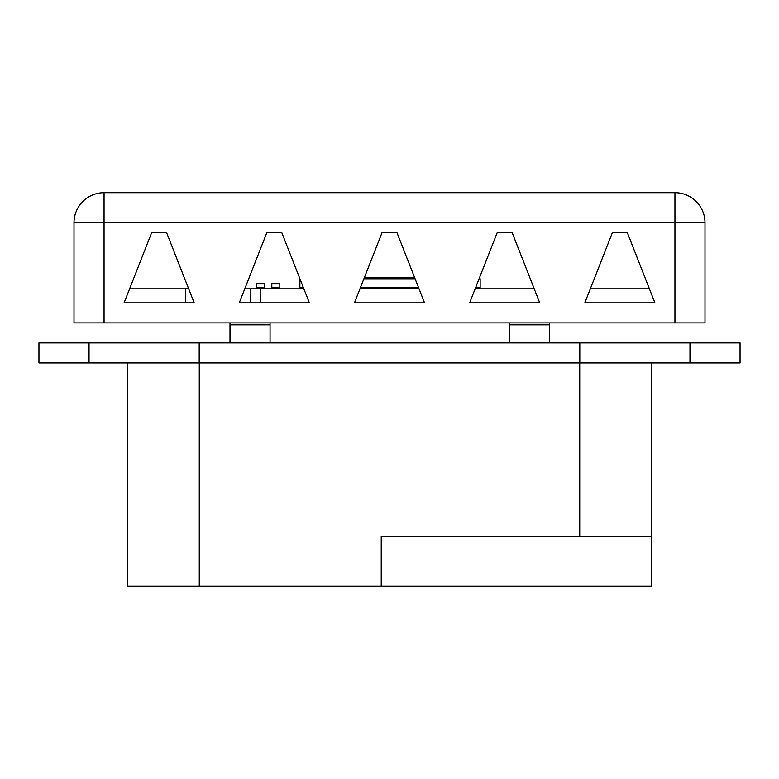 <?xml version="1.0" encoding="UTF-8"?>
<svg xmlns="http://www.w3.org/2000/svg" width="779" height="779" viewBox="0 0 779 779"><rect width="100%" height="100%" fill="white"/><g stroke="black" fill="none" stroke-linecap="round" stroke-linejoin="round"><path stroke-width="1.17" d="M480.146 287.792L475.55 287.792L475.132 288.843L534.228 288.843L512.192 232.755L539.74 302.865L469.63 302.865L497.168 232.755L512.192 232.755L497.168 232.755L479.085 278.775L480.146 278.775L480.146 287.792M418.635 287.792L360.365 287.792M303.45 287.792L299.857 287.792L299.915 278.775L281.832 232.755L309.37 302.865L239.26 302.865L266.808 232.755L281.832 232.755L266.808 232.755L244.772 288.843L303.868 288.843L303.45 287.792M415.09 278.775L363.91 278.775M361.953 288.843L361.953 287.792M418.041 288.843L418.041 287.792M509.437 322.896L509.437 342.926M509.437 324.853L549.497 324.853L549.497 322.896M549.497 342.926L549.497 324.853M264.802 287.539L264.802 283.488L256.788 283.488L256.788 287.987L264.802 287.987L256.788 287.539M250.78 288.843L250.78 302.865M359.956 288.843L419.044 288.843M590.316 288.843L649.404 288.843L627.377 232.755L654.915 302.865L584.805 302.865L612.352 232.755L627.377 232.755L612.352 232.755L590.316 288.843M129.596 288.843L188.684 288.843L166.648 232.755L194.195 302.865L124.085 302.865L151.623 232.755L166.648 232.755L151.623 232.755L129.596 288.843M230 322.896L230 342.926M230 324.853L270.06 324.853L270.06 322.896M270.06 342.926L270.06 324.853M279.827 287.539L279.827 283.488L271.813 283.488L271.813 287.987L279.827 287.987L271.813 287.539M651.663 536.234L651.663 586.305L381.233 586.305L381.233 536.234L651.663 536.234L651.663 362.956M579.732 536.234L579.732 362.956M381.233 536.234L381.233 586.305L127.337 586.305L127.337 362.956M199.268 586.305L199.268 362.956M689.97 362.956L38.95 362.956L38.95 342.926L740.05 342.926L740.05 362.956L689.97 362.956L689.97 342.926M579.8 362.956L579.8 342.926M199.2 362.956L199.2 342.926M89.03 362.956L89.03 342.926M364.28 277.821L414.72 277.821L397.008 232.755L424.555 302.865L354.445 302.865L381.992 232.755L397.008 232.755L381.992 232.755L364.28 277.821M674.945 322.896L104.055 322.896L104.055 192.695A30.05 30.05 0 0 0 74.005 222.736L674.945 222.736L674.945 322.896L704.995 322.896L704.995 222.736A30.05 30.05 0 0 0 674.945 192.695L674.945 222.736L704.995 222.736M74.005 222.736L74.005 322.896L104.055 322.896M674.945 192.695L104.055 192.695M264.802 283.936L256.788 283.936M260.799 288.843L260.799 302.865M185.684 288.843L185.684 302.865M279.827 283.936L271.813 283.936"/></g></svg>
